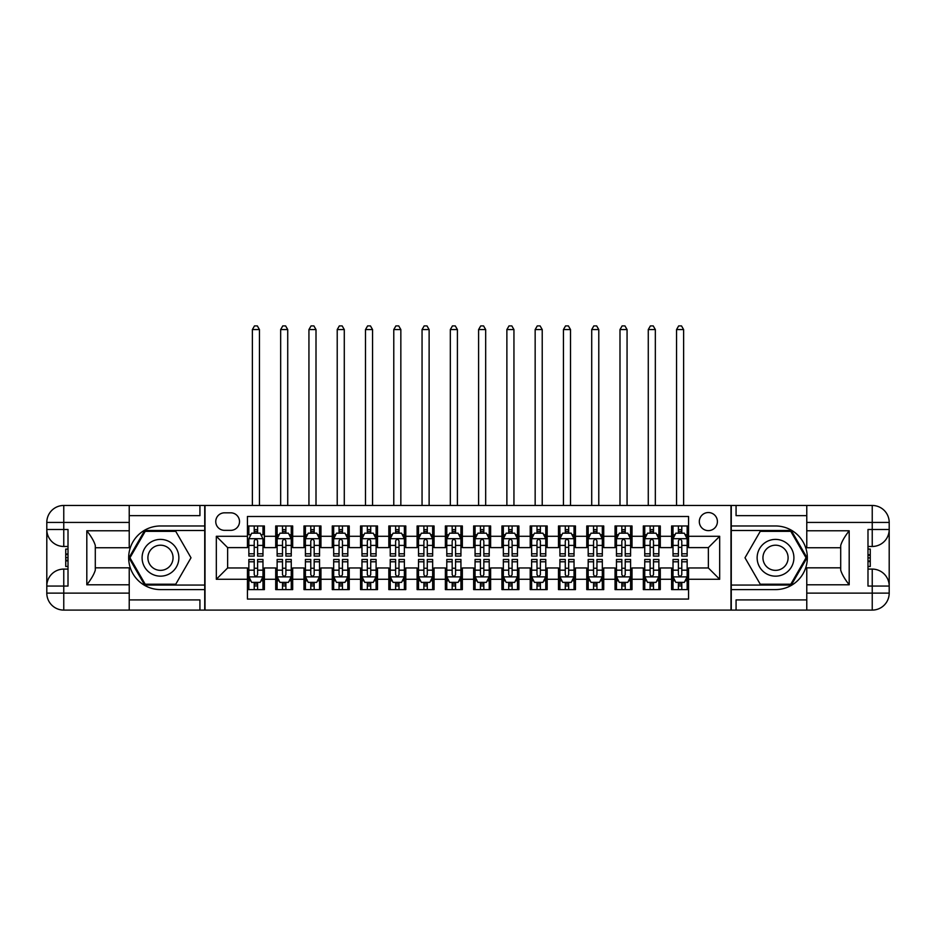 <?xml version="1.0" encoding="UTF-8"?>
<svg xmlns="http://www.w3.org/2000/svg" width="936" height="936" viewBox="0 0 936 936"><rect width="100%" height="100%" fill="white"/><g stroke="black" fill="none" stroke-linecap="round" stroke-linejoin="round"><path stroke-width="1.4" d="M708.365 512.542A9.044 9.044 0 0 0 699.309 521.586A9.044 9.044 0 0 0 708.365 530.63A9.044 9.044 0 0 0 717.409 521.586A9.044 9.044 0 0 0 708.365 512.542M129.226 599.918L199.93 599.918L199.93 610.096L806.773 610.096L806.773 593.131L872.235 593.131L872.235 586.065L867.988 586.065L867.988 529.507L872.235 529.507L872.235 522.44L806.773 522.44L806.773 530.782L849.186 530.782L849.186 584.789C844.658 578.975 841.838 574.084 840.703 570.094L840.703 545.466C841.838 541.488 844.658 536.585 849.186 530.782M688.568 525.973L671.603 525.973L671.603 536.293L660.289 536.293L660.289 547.607L671.603 547.607L671.603 536.293M660.289 536.293L660.289 525.973L643.324 525.973L643.324 536.293L632.011 536.293L632.011 547.607L643.324 547.607L643.324 536.293M632.011 536.293L632.011 525.973L615.046 525.973L615.046 536.293L603.732 536.293L603.732 547.607L615.046 547.607L615.046 536.293M603.732 536.293L603.732 525.973L586.767 525.973L586.767 536.293L575.453 536.293L575.453 547.607L586.767 547.607L586.767 536.293M575.453 536.293L575.453 525.973L558.488 525.973L558.488 536.293L547.174 536.293L547.174 547.607L558.488 547.607L558.488 536.293M547.174 536.293L547.174 525.973L530.209 525.973L530.209 536.293L518.895 536.293L518.895 547.607L530.209 547.607L530.209 536.293M518.895 536.293L518.895 525.973L501.93 525.973L501.93 536.293L490.628 536.293L490.628 547.607L501.93 547.607L501.93 536.293M490.628 536.293L490.628 525.973L473.651 525.973L473.651 536.293L462.349 536.293L462.349 547.607L473.651 547.607L473.651 536.293M462.349 536.293L462.349 525.973L445.372 525.973L445.372 536.293L434.07 536.293L434.07 547.607L445.372 547.607L445.372 536.293M434.07 536.293L434.07 525.973L417.105 525.973L417.105 536.293L405.791 536.293L405.791 547.607L417.105 547.607L417.105 536.293M405.791 536.293L405.791 525.973L388.826 525.973L388.826 536.293L377.512 536.293L377.512 547.607L388.826 547.607L388.826 536.293M377.512 536.293L377.512 525.973L360.547 525.973L360.547 536.293L349.233 536.293L349.233 547.607L360.547 547.607L360.547 536.293M349.233 536.293L349.233 525.973L332.268 525.973L332.268 536.293L320.954 536.293L320.954 547.607L332.268 547.607L332.268 536.293M320.954 536.293L320.954 525.973L303.989 525.973L303.989 536.293L292.675 536.293L292.675 547.607L303.989 547.607L303.989 536.293M292.675 536.293L292.675 525.973L275.71 525.973L275.71 547.607L264.397 547.607L264.397 525.973L247.432 525.973M247.432 589.598L264.397 589.598L264.397 567.965L275.71 567.965L275.71 589.598L292.675 589.598L292.675 567.965L303.989 567.965L303.989 579.279L292.675 579.279M303.989 579.279L303.989 589.598L320.954 589.598L320.954 567.965L332.268 567.965L332.268 579.279L320.954 579.279M332.268 579.279L332.268 589.598L349.233 589.598L349.233 567.965L360.547 567.965L360.547 579.279L349.233 579.279M360.547 579.279L360.547 589.598L377.512 589.598L377.512 567.965L388.826 567.965L388.826 579.279L377.512 579.279M388.826 579.279L388.826 589.598L405.791 589.598L405.791 567.965L417.105 567.965L417.105 579.279L405.791 579.279M417.105 579.279L417.105 589.598L434.07 589.598L434.07 567.965L445.372 567.965L445.372 579.279L434.07 579.279M445.372 579.279L445.372 589.598L462.349 589.598L462.349 567.965L473.651 567.965L473.651 579.279L462.349 579.279M473.651 579.279L473.651 589.598L490.628 589.598L490.628 567.965L501.93 567.965L501.93 579.279L490.628 579.279M501.93 579.279L501.93 589.598L518.895 589.598L518.895 567.965L530.209 567.965L530.209 579.279L518.895 579.279M530.209 579.279L530.209 589.598L547.174 589.598L547.174 567.965L558.488 567.965L558.488 579.279L547.174 579.279M558.488 579.279L558.488 589.598L575.453 589.598L575.453 567.965L586.767 567.965L586.767 579.279L575.453 579.279M586.767 579.279L586.767 589.598L603.732 589.598L603.732 567.965L615.046 567.965L615.046 579.279L603.732 579.279M615.046 579.279L615.046 589.598L632.011 589.598L632.011 567.965L643.324 567.965L643.324 579.279L632.011 579.279M643.324 579.279L643.324 589.598L660.289 589.598L660.289 567.965L671.603 567.965L671.603 579.279L660.289 579.279M224.523 530.349L230.747 530.349A8.763 8.763 0 0 0 239.511 521.586A8.763 8.763 0 0 0 230.747 512.823L224.523 512.823A8.763 8.763 0 0 0 215.76 521.586A8.763 8.763 0 0 0 224.523 530.349M806.773 515.654L736.07 515.654L736.07 505.463L730.981 505.463L730.981 610.096M730.981 505.463L129.226 505.463L129.226 522.44L63.765 522.44L63.765 529.507L68.012 529.507L68.012 586.065L63.765 586.065L63.765 593.131L129.226 593.131L129.226 584.789L86.814 584.789L86.814 530.782C91.342 536.585 94.162 541.488 95.296 545.466L95.296 570.094C94.162 574.084 91.342 578.975 86.814 584.789M205.019 610.096L205.019 505.463M688.568 536.293L688.568 516.496L247.432 516.496L247.432 547.607L227.635 547.607L227.635 567.965L247.432 567.965L247.432 599.063L688.568 599.063L688.568 567.965L708.365 567.965L708.365 547.607L688.568 547.607L688.568 536.293L719.679 536.293L719.679 579.279L688.568 579.279M247.432 579.279L216.321 579.279L216.321 536.293L247.432 536.293M671.603 579.279L671.603 589.598L688.568 589.598M247.432 533.04L248.847 533.04M254.218 533.04L257.611 533.04M262.981 533.04L264.397 533.04M247.432 547.314L248.847 547.314M254.218 547.314L257.611 547.314M262.981 547.314L264.397 547.314M247.432 568.246L248.847 568.246M254.218 568.246L257.611 568.246M262.981 568.246L264.397 568.246M247.432 582.531L248.847 582.531M254.218 582.531L257.611 582.531M262.981 582.531L264.397 582.531M275.71 547.314L277.126 547.314M282.496 547.314L285.889 547.314M291.26 547.314L292.675 547.314M275.71 533.04L277.126 533.04M282.496 533.04L285.889 533.04M291.26 533.04L292.675 533.04M275.71 568.246L277.126 568.246M282.496 568.246L285.889 568.246M291.26 568.246L292.675 568.246M275.71 582.531L277.126 582.531M282.496 582.531L285.889 582.531M291.26 582.531L292.675 582.531M303.989 568.246L305.405 568.246M310.775 568.246L314.168 568.246M319.539 568.246L320.954 568.246M303.989 582.531L305.405 582.531M310.775 582.531L314.168 582.531M319.539 582.531L320.954 582.531M303.989 533.04L305.405 533.04M310.775 533.04L314.168 533.04M319.539 533.04L320.954 533.04M303.989 547.314L305.405 547.314M310.775 547.314L314.168 547.314M319.539 547.314L320.954 547.314M332.268 568.246L333.684 568.246M339.054 568.246L342.447 568.246M347.818 568.246L349.233 568.246M332.268 582.531L333.684 582.531M339.054 582.531L342.447 582.531M347.818 582.531L349.233 582.531M332.268 533.04L333.684 533.04M339.054 533.04L342.447 533.04M347.818 533.04L349.233 533.04M332.268 547.314L333.684 547.314M339.054 547.314L342.447 547.314M347.818 547.314L349.233 547.314M360.547 568.246L361.963 568.246M367.333 568.246L370.726 568.246M376.096 568.246L377.512 568.246M360.547 582.531L361.963 582.531M367.333 582.531L370.726 582.531M376.096 582.531L377.512 582.531M360.547 533.04L361.963 533.04M367.333 533.04L370.726 533.04M376.096 533.04L377.512 533.04M360.547 547.314L361.963 547.314M367.333 547.314L370.726 547.314M376.096 547.314L377.512 547.314M388.826 568.246L390.23 568.246M395.612 568.246L399.005 568.246M404.375 568.246L405.791 568.246M388.826 582.531L390.23 582.531M395.612 582.531L399.005 582.531M404.375 582.531L405.791 582.531M388.826 533.04L390.23 533.04M395.612 533.04L399.005 533.04M404.375 533.04L405.791 533.04M388.826 547.314L390.23 547.314M395.612 547.314L399.005 547.314M404.375 547.314L405.791 547.314M417.105 568.246L418.509 568.246M423.891 568.246L427.284 568.246M432.654 568.246L434.07 568.246M417.105 582.531L418.509 582.531M423.891 582.531L427.284 582.531M432.654 582.531L434.07 582.531M417.105 533.04L418.509 533.04M423.891 533.04L427.284 533.04M432.654 533.04L434.07 533.04M417.105 547.314L418.509 547.314M423.891 547.314L427.284 547.314M432.654 547.314L434.07 547.314M445.372 568.246L446.788 568.246M452.17 568.246L455.563 568.246M460.933 568.246L462.349 568.246M445.372 582.531L446.788 582.531M452.17 582.531L455.563 582.531M460.933 582.531L462.349 582.531M445.372 533.04L446.788 533.04M452.17 533.04L455.563 533.04M460.933 533.04L462.349 533.04M445.372 547.314L446.788 547.314M452.17 547.314L455.563 547.314M460.933 547.314L462.349 547.314M473.651 568.246L475.067 568.246M480.437 568.246L483.83 568.246M489.212 568.246L490.628 568.246M473.651 582.531L475.067 582.531M480.437 582.531L483.83 582.531M489.212 582.531L490.628 582.531M473.651 533.04L475.067 533.04M480.437 533.04L483.83 533.04M489.212 533.04L490.628 533.04M473.651 547.314L475.067 547.314M480.437 547.314L483.83 547.314M489.212 547.314L490.628 547.314M501.93 568.246L503.346 568.246M508.716 568.246L512.109 568.246M517.491 568.246L518.895 568.246M501.93 582.531L503.346 582.531M508.716 582.531L512.109 582.531M517.491 582.531L518.895 582.531M501.93 533.04L503.346 533.04M508.716 533.04L512.109 533.04M517.491 533.04L518.895 533.04M501.93 547.314L503.346 547.314M508.716 547.314L512.109 547.314M517.491 547.314L518.895 547.314M530.209 568.246L531.625 568.246M536.995 568.246L540.388 568.246M545.77 568.246L547.174 568.246M530.209 582.531L531.625 582.531M536.995 582.531L540.388 582.531M545.77 582.531L547.174 582.531M530.209 533.04L531.625 533.04M536.995 533.04L540.388 533.04M545.77 533.04L547.174 533.04M530.209 547.314L531.625 547.314M536.995 547.314L540.388 547.314M545.77 547.314L547.174 547.314M558.488 568.246L559.904 568.246M565.274 568.246L568.667 568.246M574.037 568.246L575.453 568.246M558.488 582.531L559.904 582.531M565.274 582.531L568.667 582.531M574.037 582.531L575.453 582.531M558.488 533.04L559.904 533.04M565.274 533.04L568.667 533.04M574.037 533.04L575.453 533.04M558.488 547.314L559.904 547.314M565.274 547.314L568.667 547.314M574.037 547.314L575.453 547.314M586.767 568.246L588.182 568.246M593.553 568.246L596.946 568.246M602.316 568.246L603.732 568.246M586.767 582.531L588.182 582.531M593.553 582.531L596.946 582.531M602.316 582.531L603.732 582.531M586.767 533.04L588.182 533.04M593.553 533.04L596.946 533.04M602.316 533.04L603.732 533.04M586.767 547.314L588.182 547.314M593.553 547.314L596.946 547.314M602.316 547.314L603.732 547.314M615.046 568.246L616.461 568.246M621.832 568.246L625.225 568.246M630.595 568.246L632.011 568.246M615.046 582.531L616.461 582.531M621.832 582.531L625.225 582.531M630.595 582.531L632.011 582.531M615.046 533.04L616.461 533.04M621.832 533.04L625.225 533.04M630.595 533.04L632.011 533.04M615.046 547.314L616.461 547.314M621.832 547.314L625.225 547.314M630.595 547.314L632.011 547.314M643.324 568.246L644.74 568.246M650.11 568.246L653.503 568.246M658.874 568.246L660.289 568.246M643.324 582.531L644.74 582.531M650.11 582.531L653.503 582.531M658.874 582.531L660.289 582.531M643.324 533.04L644.74 533.04M650.11 533.04L653.503 533.04M658.874 533.04L660.289 533.04M643.324 547.314L644.74 547.314M650.11 547.314L653.503 547.314M658.874 547.314L660.289 547.314M671.603 568.246L673.019 568.246M678.389 568.246L681.782 568.246M687.153 568.246L688.568 568.246M671.603 582.531L673.019 582.531M678.389 582.531L681.782 582.531M687.153 582.531L688.568 582.531M671.603 533.04L673.019 533.04M678.389 533.04L681.782 533.04M687.153 533.04L688.568 533.04M671.603 547.314L673.019 547.314M678.389 547.314L681.782 547.314M687.153 547.314L688.568 547.314M227.635 547.607L216.321 536.293M227.635 567.965L216.321 579.279M719.679 536.293L708.365 547.607M719.679 579.279L708.365 567.965M257.611 525.973L257.611 533.181L257.611 529.647L254.218 529.647M262.981 553.784L257.611 553.784L257.611 556.089L262.981 556.089L262.981 538.832L260.161 533.181L251.679 533.181L248.847 538.832L248.847 556.089L254.218 556.089L254.218 553.784L248.847 553.784M250.895 534.737L248.847 534.737L248.847 525.973M248.847 534.795L248.847 529.647M262.981 534.795L262.981 529.647M260.933 534.737L262.981 534.737L262.981 525.973M254.218 533.181L254.218 525.973M257.611 553.784L257.611 540.961C256.487 538.773 255.352 538.773 254.218 540.961L254.218 550.497M248.847 545.395L254.218 545.395L254.218 553.784M259.447 505.463L259.447 329.577L252.381 329.577L252.381 505.463M252.381 329.577L254.498 325.904L257.33 325.904L259.447 329.577M254.218 585.924L257.611 585.924M248.847 561.787L254.218 561.787L254.218 559.482L248.847 559.482L248.847 576.728L251.679 582.379L260.161 582.379L262.981 576.728L262.981 559.482L257.611 559.482L257.611 561.787L262.981 561.787M262.981 576.728L262.981 589.598M248.847 576.728L248.847 589.598M257.611 582.379L257.611 589.598M254.218 589.598L254.218 582.379M254.218 561.787L254.218 574.61C255.352 576.787 256.476 576.787 257.611 574.61L257.611 561.787M169.673 541.862A18.381 18.381 0 0 0 144.553 548.59A18.381 18.381 0 0 0 151.293 573.698A18.381 18.381 0 0 0 176.401 566.97A18.381 18.381 0 0 0 169.673 541.862M166.772 546.881A12.589 12.589 0 0 0 149.584 551.491A12.589 12.589 0 0 0 154.183 568.678A12.589 12.589 0 0 0 171.37 564.069A12.589 12.589 0 0 0 166.772 546.881M175.746 584.228L145.209 584.228L129.952 557.786L145.209 531.344L175.746 531.344L191.002 557.786L175.746 584.228M784.707 541.862A18.381 18.381 0 0 0 759.599 548.59A18.381 18.381 0 0 0 766.327 573.698A18.381 18.381 0 0 0 791.447 566.97A18.381 18.381 0 0 0 784.707 541.862M781.817 546.881A12.589 12.589 0 0 0 764.63 551.491A12.589 12.589 0 0 0 769.228 568.678A12.589 12.589 0 0 0 786.415 564.069A12.589 12.589 0 0 0 781.817 546.881M790.791 584.228L760.254 584.228L744.997 557.786L760.254 531.344L790.791 531.344L806.048 557.786L790.791 584.228M204.727 505.463L204.727 525.973L160.477 525.973A31.812 31.812 0 0 0 128.665 557.786A31.812 31.812 0 0 0 160.477 589.598L204.727 589.598L204.727 610.096M86.814 530.782L129.226 530.782L129.226 522.44M129.226 530.782L129.226 547.747L95.296 547.747M129.226 593.131L129.226 610.096L63.765 610.096A16.965 16.965 0 0 1 46.8 593.131L46.8 522.44A16.965 16.965 0 0 1 63.765 505.463L129.226 505.463M204.727 525.973L204.727 530.49L144.717 530.49L128.969 557.786L144.717 585.07L204.727 585.07L204.727 530.49M204.727 585.07L204.727 589.598M95.296 567.824L129.226 567.824L129.226 584.789M199.93 610.096L129.226 610.096M46.8 586.065A16.965 16.965 0 0 1 63.765 569.088A16.965 16.965 0 0 0 46.8 586.065L63.765 586.065L63.765 569.088L68.012 569.088M68.012 546.472L63.765 546.472L63.765 529.507L46.8 529.507A16.965 16.965 0 0 0 63.765 546.472A16.965 16.965 0 0 1 46.8 529.507M199.93 505.463L199.93 515.654L129.226 515.654M68.012 549.081L65.742 549.081L65.742 560.278L68.012 560.278M65.742 557.645L68.012 557.645M65.742 554.521L68.012 554.521M65.742 554.018L68.012 554.018M65.742 560.278L65.742 566.479L68.012 566.479M65.742 560.84L68.012 560.84M731.273 610.096L731.273 589.598L775.523 589.598A31.812 31.812 0 0 0 807.335 557.786A31.812 31.812 0 0 0 775.523 525.973L731.273 525.973L731.273 505.463M849.186 584.789L806.773 584.789L806.773 593.131M806.773 584.789L806.773 567.824L840.703 567.824M806.773 522.44L806.773 505.463L872.235 505.463A16.965 16.965 0 0 1 889.2 522.44L889.2 593.131A16.965 16.965 0 0 1 872.235 610.096L806.773 610.096M731.273 589.598L731.273 585.07L791.283 585.07L807.031 557.786L791.283 530.49L731.273 530.49L731.273 585.07M731.273 530.49L731.273 525.973M840.703 547.747L806.773 547.747L806.773 530.782M736.07 505.463L806.773 505.463M889.2 529.507A16.965 16.965 0 0 1 872.235 546.472A16.965 16.965 0 0 0 889.2 529.507L872.235 529.507L872.235 546.472L867.988 546.472M867.988 569.088L872.235 569.088L872.235 586.065L889.2 586.065A16.965 16.965 0 0 0 872.235 569.088A16.965 16.965 0 0 1 889.2 586.065M736.07 610.096L736.07 599.918L806.773 599.918M867.988 566.479L870.258 566.479L870.258 555.282L867.988 555.282M870.258 557.914L867.988 557.914M870.258 561.038L867.988 561.038M870.258 561.553L867.988 561.553M870.258 555.282L870.258 549.081L867.988 549.081M870.258 554.732L867.988 554.732M285.889 529.647L282.496 529.647M291.26 553.784L285.889 553.784L285.889 556.089L291.26 556.089L291.26 538.832L288.44 533.181L279.946 533.181L277.126 538.832L277.126 556.089L282.496 556.089L282.496 553.784L277.126 553.784M277.126 538.832L277.126 525.973M291.26 538.832L291.26 525.973M282.496 533.181L282.496 525.973M285.889 525.973L285.889 533.181M285.889 553.784L285.889 540.961C284.755 538.773 283.631 538.773 282.496 540.961L282.496 553.784M287.726 505.463L287.726 329.577L280.66 329.577L280.66 505.463M280.66 329.577L282.777 325.904L285.609 325.904L287.726 329.577M314.168 529.647L310.775 529.647M319.539 553.784L314.168 553.784L314.168 556.089L319.539 556.089L319.539 538.832L316.707 533.181L308.225 533.181L305.405 538.832L305.405 556.089L310.775 556.089L310.775 553.784L305.405 553.784M305.405 538.832L305.405 525.973M319.539 538.832L319.539 525.973M310.775 533.181L310.775 525.973M314.168 525.973L314.168 533.181M314.168 553.784L314.168 540.961C313.034 538.773 311.91 538.773 310.775 540.961L310.775 553.784M316.005 505.463L316.005 329.577L308.938 329.577L308.938 505.463M308.938 329.577L311.056 325.904L313.888 325.904L316.005 329.577M342.447 529.647L339.054 529.647M347.818 553.784L342.447 553.784L342.447 556.089L347.818 556.089L347.818 538.832L344.986 533.181L336.504 533.181L333.684 538.832L333.684 556.089L339.054 556.089L339.054 553.784L333.684 553.784M333.684 538.832L333.684 525.973M347.818 538.832L347.818 525.973M339.054 533.181L339.054 525.973M342.447 525.973L342.447 533.181M342.447 553.784L342.447 540.961C341.312 538.773 340.189 538.773 339.054 540.961L339.054 553.784M344.284 505.463L344.284 329.577L337.217 329.577L337.217 505.463M337.217 329.577L339.335 325.904L342.166 325.904L344.284 329.577M370.726 529.647L367.333 529.647M376.096 553.784L370.726 553.784L370.726 556.089L376.096 556.089L376.096 538.832L373.265 533.181L364.783 533.181L361.963 538.832L361.963 556.089L367.333 556.089L367.333 553.784L361.963 553.784M361.963 538.832L361.963 525.973M376.096 538.832L376.096 525.973M367.333 533.181L367.333 525.973M370.726 525.973L370.726 533.181M370.726 553.784L370.726 540.961C369.591 538.773 368.468 538.773 367.333 540.961L367.333 553.784M372.563 505.463L372.563 329.577L365.496 329.577L365.496 505.463M365.496 329.577L367.614 325.904L370.445 325.904L372.563 329.577M282.496 585.924L285.889 585.924M277.126 561.787L282.496 561.787L282.496 559.482L277.126 559.482L277.126 576.728L279.946 582.379L288.44 582.379L291.26 576.728L291.26 559.482L285.889 559.482L285.889 561.787L291.26 561.787M291.26 576.728L291.26 589.598M277.126 576.728L277.126 589.598M285.889 582.379L285.889 589.598M282.496 589.598L282.496 582.379M282.496 561.787L282.496 574.61C283.631 576.787 284.755 576.787 285.889 574.61L285.889 561.787M310.775 585.924L314.168 585.924M305.405 561.787L310.775 561.787L310.775 559.482L305.405 559.482L305.405 576.728L308.225 582.379L316.707 582.379L319.539 576.728L319.539 559.482L314.168 559.482L314.168 561.787L319.539 561.787M319.539 576.728L319.539 589.598M305.405 576.728L305.405 589.598M314.168 582.379L314.168 589.598M310.775 589.598L310.775 582.379M310.775 561.787L310.775 574.61C311.899 576.787 313.034 576.787 314.168 574.61L314.168 561.787M339.054 585.924L342.447 585.924M333.684 561.787L339.054 561.787L339.054 559.482L333.684 559.482L333.684 576.728L336.504 582.379L344.986 582.379L347.818 576.728L347.818 559.482L342.447 559.482L342.447 561.787L347.818 561.787M347.818 576.728L347.818 589.598M333.684 576.728L333.684 589.598M342.447 582.379L342.447 589.598M339.054 589.598L339.054 582.379M339.054 561.787L339.054 574.61C340.177 576.787 341.312 576.787 342.447 574.61L342.447 561.787M367.333 585.924L370.726 585.924M361.963 561.787L367.333 561.787L367.333 559.482L361.963 559.482L361.963 576.728L364.783 582.379L373.265 582.379L376.096 576.728L376.096 559.482L370.726 559.482L370.726 561.787L376.096 561.787M376.096 576.728L376.096 589.598M361.963 576.728L361.963 589.598M370.726 582.379L370.726 589.598M367.333 589.598L367.333 582.379M367.333 561.787L367.333 574.61C368.456 576.787 369.591 576.787 370.726 574.61L370.726 561.787M399.005 529.647L395.612 529.647M404.375 553.784L399.005 553.784L399.005 556.089L404.375 556.089L404.375 538.832L401.544 533.181L393.061 533.181L390.23 538.832L390.23 556.089L395.612 556.089L395.612 553.784L390.23 553.784M390.23 538.832L390.23 525.973M404.375 538.832L404.375 525.973M395.612 533.181L395.612 525.973M399.005 525.973L399.005 533.181M399.005 553.784L399.005 540.961C397.87 538.773 396.735 538.773 395.612 540.961L395.612 553.784M400.842 505.463L400.842 329.577L393.775 329.577L393.775 505.463M393.775 329.577L395.893 325.904L398.724 325.904L400.842 329.577M395.612 585.924L399.005 585.924M390.23 561.787L395.612 561.787L395.612 559.482L390.23 559.482L390.23 576.728L393.061 582.379L401.544 582.379L404.375 576.728L404.375 559.482L399.005 559.482L399.005 561.787L404.375 561.787M404.375 576.728L404.375 589.598M390.23 576.728L390.23 589.598M399.005 582.379L399.005 589.598M395.612 589.598L395.612 582.379M395.612 561.787L395.612 574.61C396.735 576.787 397.87 576.787 399.005 574.61L399.005 561.787M427.284 529.647L423.891 529.647M432.654 553.784L427.284 553.784L427.284 556.089L432.654 556.089L432.654 538.832L429.823 533.181L421.34 533.181L418.509 538.832L418.509 556.089L423.891 556.089L423.891 553.784L418.509 553.784M418.509 538.832L418.509 525.973M432.654 538.832L432.654 525.973M423.891 533.181L423.891 525.973M427.284 525.973L427.284 533.181M427.284 553.784L427.284 540.961C426.149 538.773 425.014 538.773 423.891 540.961L423.891 553.784M429.121 505.463L429.121 329.577L422.054 329.577L422.054 505.463M422.054 329.577L424.172 325.904L426.991 325.904L429.121 329.577M423.891 585.924L427.284 585.924M418.509 561.787L423.891 561.787L423.891 559.482L418.509 559.482L418.509 576.728L421.34 582.379L429.823 582.379L432.654 576.728L432.654 559.482L427.284 559.482L427.284 561.787L432.654 561.787M432.654 576.728L432.654 589.598M418.509 576.728L418.509 589.598M427.284 582.379L427.284 589.598M423.891 589.598L423.891 582.379M423.891 561.787L423.891 574.61C425.014 576.787 426.149 576.787 427.284 574.61L427.284 561.787M455.563 529.647L452.17 529.647M460.933 553.784L455.563 553.784L455.563 556.089L460.933 556.089L460.933 538.832L458.102 533.181L449.619 533.181L446.788 538.832L446.788 556.089L452.17 556.089L452.17 553.784L446.788 553.784M446.788 538.832L446.788 525.973M460.933 538.832L460.933 525.973M452.17 533.181L452.17 525.973M455.563 525.973L455.563 533.181M455.563 553.784L455.563 540.961C454.428 538.773 453.293 538.773 452.17 540.961L452.17 553.784M457.4 505.463L457.4 329.577L450.321 329.577L450.321 505.463M450.321 329.577L452.451 325.904L455.27 325.904L457.4 329.577M452.17 585.924L455.563 585.924M446.788 561.787L452.17 561.787L452.17 559.482L446.788 559.482L446.788 576.728L449.619 582.379L458.102 582.379L460.933 576.728L460.933 559.482L455.563 559.482L455.563 561.787L460.933 561.787M460.933 576.728L460.933 589.598M446.788 576.728L446.788 589.598M455.563 582.379L455.563 589.598M452.17 589.598L452.17 582.379M452.17 561.787L452.17 574.61C453.293 576.787 454.428 576.787 455.563 574.61L455.563 561.787M483.83 529.647L480.437 529.647M489.212 553.784L483.83 553.784L483.83 556.089L489.212 556.089L489.212 538.832L486.381 533.181L477.898 533.181L475.067 538.832L475.067 556.089L480.437 556.089L480.437 553.784L475.067 553.784M475.067 538.832L475.067 525.973M489.212 538.832L489.212 525.973M480.437 533.181L480.437 525.973M483.83 525.973L483.83 533.181M483.83 553.784L483.83 540.961C482.707 538.773 481.572 538.773 480.437 540.961L480.437 553.784M485.679 505.463L485.679 329.577L478.6 329.577L478.6 505.463M478.6 329.577L480.73 325.904L483.549 325.904L485.679 329.577M480.437 585.924L483.83 585.924M475.067 561.787L480.437 561.787L480.437 559.482L475.067 559.482L475.067 576.728L477.898 582.379L486.381 582.379L489.212 576.728L489.212 559.482L483.83 559.482L483.83 561.787L489.212 561.787M489.212 576.728L489.212 589.598M475.067 576.728L475.067 589.598M483.83 582.379L483.83 589.598M480.437 589.598L480.437 582.379M480.437 561.787L480.437 574.61C481.572 576.787 482.707 576.787 483.83 574.61L483.83 561.787M512.109 529.647L508.716 529.647M517.491 553.784L512.109 553.784L512.109 556.089L517.491 556.089L517.491 538.832L514.66 533.181L506.177 533.181L503.346 538.832L503.346 556.089L508.716 556.089L508.716 553.784L503.346 553.784M503.346 538.832L503.346 525.973M517.491 538.832L517.491 525.973M508.716 533.181L508.716 525.973M512.109 525.973L512.109 533.181M512.109 553.784L512.109 540.961C510.986 538.773 509.851 538.773 508.716 540.961L508.716 553.784M513.946 505.463L513.946 329.577L506.879 329.577L506.879 505.463M506.879 329.577L509.008 325.904L511.828 325.904L513.946 329.577M508.716 585.924L512.109 585.924M503.346 561.787L508.716 561.787L508.716 559.482L503.346 559.482L503.346 576.728L506.177 582.379L514.66 582.379L517.491 576.728L517.491 559.482L512.109 559.482L512.109 561.787L517.491 561.787M517.491 576.728L517.491 589.598M503.346 576.728L503.346 589.598M512.109 582.379L512.109 589.598M508.716 589.598L508.716 582.379M508.716 561.787L508.716 574.61C509.851 576.787 510.986 576.787 512.109 574.61L512.109 561.787M540.388 529.647L536.995 529.647M545.77 553.784L540.388 553.784L540.388 556.089L545.77 556.089L545.77 538.832L542.938 533.181L534.456 533.181L531.625 538.832L531.625 556.089L536.995 556.089L536.995 553.784L531.625 553.784M531.625 538.832L531.625 525.973M545.77 538.832L545.77 525.973M536.995 533.181L536.995 525.973M540.388 525.973L540.388 533.181M540.388 553.784L540.388 540.961C539.265 538.773 538.13 538.773 536.995 540.961L536.995 553.784M542.225 505.463L542.225 329.577L535.158 329.577L535.158 505.463M535.158 329.577L537.276 325.904L540.107 325.904L542.225 329.577M536.995 585.924L540.388 585.924M531.625 561.787L536.995 561.787L536.995 559.482L531.625 559.482L531.625 576.728L534.456 582.379L542.938 582.379L545.77 576.728L545.77 559.482L540.388 559.482L540.388 561.787L545.77 561.787M545.77 576.728L545.77 589.598M531.625 576.728L531.625 589.598M540.388 582.379L540.388 589.598M536.995 589.598L536.995 582.379M536.995 561.787L536.995 574.61C538.13 576.787 539.265 576.787 540.388 574.61L540.388 561.787M568.667 529.647L565.274 529.647M574.037 553.784L568.667 553.784L568.667 556.089L574.037 556.089L574.037 538.832L571.217 533.181L562.735 533.181L559.904 538.832L559.904 556.089L565.274 556.089L565.274 553.784L559.904 553.784M559.904 538.832L559.904 525.973M574.037 538.832L574.037 525.973M565.274 533.181L565.274 525.973M568.667 525.973L568.667 533.181M568.667 553.784L568.667 540.961C567.544 538.773 566.409 538.773 565.274 540.961L565.274 553.784M570.504 505.463L570.504 329.577L563.437 329.577L563.437 505.463M563.437 329.577L565.555 325.904L568.386 325.904L570.504 329.577M565.274 585.924L568.667 585.924M559.904 561.787L565.274 561.787L565.274 559.482L559.904 559.482L559.904 576.728L562.735 582.379L571.217 582.379L574.037 576.728L574.037 559.482L568.667 559.482L568.667 561.787L574.037 561.787M574.037 576.728L574.037 589.598M559.904 576.728L559.904 589.598M568.667 582.379L568.667 589.598M565.274 589.598L565.274 582.379M565.274 561.787L565.274 574.61C566.409 576.787 567.532 576.787 568.667 574.61L568.667 561.787M596.946 529.647L593.553 529.647M602.316 553.784L596.946 553.784L596.946 556.089L602.316 556.089L602.316 538.832L599.496 533.181L591.014 533.181L588.182 538.832L588.182 556.089L593.553 556.089L593.553 553.784L588.182 553.784M588.182 538.832L588.182 525.973M602.316 538.832L602.316 525.973M593.553 533.181L593.553 525.973M596.946 525.973L596.946 533.181M596.946 553.784L596.946 540.961C595.822 538.773 594.688 538.773 593.553 540.961L593.553 553.784M598.783 505.463L598.783 329.577L591.716 329.577L591.716 505.463M591.716 329.577L593.833 325.904L596.665 325.904L598.783 329.577M593.553 585.924L596.946 585.924M588.182 561.787L593.553 561.787L593.553 559.482L588.182 559.482L588.182 576.728L591.014 582.379L599.496 582.379L602.316 576.728L602.316 559.482L596.946 559.482L596.946 561.787L602.316 561.787M602.316 576.728L602.316 589.598M588.182 576.728L588.182 589.598M596.946 582.379L596.946 589.598M593.553 589.598L593.553 582.379M593.553 561.787L593.553 574.61C594.688 576.787 595.811 576.787 596.946 574.61L596.946 561.787M625.225 529.647L621.832 529.647M630.595 553.784L625.225 553.784L625.225 556.089L630.595 556.089L630.595 538.832L627.775 533.181L619.293 533.181L616.461 538.832L616.461 556.089L621.832 556.089L621.832 553.784L616.461 553.784M616.461 538.832L616.461 525.973M630.595 538.832L630.595 525.973M621.832 533.181L621.832 525.973M625.225 525.973L625.225 533.181M625.225 553.784L625.225 540.961C624.101 538.773 622.966 538.773 621.832 540.961L621.832 553.784M627.062 505.463L627.062 329.577L619.995 329.577L619.995 505.463M619.995 329.577L622.112 325.904L624.944 325.904L627.062 329.577M621.832 585.924L625.225 585.924M616.461 561.787L621.832 561.787L621.832 559.482L616.461 559.482L616.461 576.728L619.293 582.379L627.775 582.379L630.595 576.728L630.595 559.482L625.225 559.482L625.225 561.787L630.595 561.787M630.595 576.728L630.595 589.598M616.461 576.728L616.461 589.598M625.225 582.379L625.225 589.598M621.832 589.598L621.832 582.379M621.832 561.787L621.832 574.61C622.966 576.787 624.09 576.787 625.225 574.61L625.225 561.787M653.503 529.647L650.11 529.647M658.874 553.784L653.503 553.784L653.503 556.089L658.874 556.089L658.874 538.832L656.054 533.181L647.56 533.181L644.74 538.832L644.74 556.089L650.11 556.089L650.11 553.784L644.74 553.784M644.74 538.832L644.74 525.973M658.874 538.832L658.874 525.973M650.11 533.181L650.11 525.973M653.503 525.973L653.503 533.181M653.503 553.784L653.503 540.961C652.369 538.773 651.245 538.773 650.11 540.961L650.11 553.784M655.34 505.463L655.34 329.577L648.274 329.577L648.274 505.463M648.274 329.577L650.391 325.904L653.223 325.904L655.34 329.577M650.11 585.924L653.503 585.924M644.74 561.787L650.11 561.787L650.11 559.482L644.74 559.482L644.74 576.728L647.56 582.379L656.054 582.379L658.874 576.728L658.874 559.482L653.503 559.482L653.503 561.787L658.874 561.787M658.874 576.728L658.874 589.598M644.74 576.728L644.74 589.598M653.503 582.379L653.503 589.598M650.11 589.598L650.11 582.379M650.11 561.787L650.11 574.61C651.245 576.787 652.369 576.787 653.503 574.61L653.503 561.787M681.782 529.647L678.389 529.647M687.153 553.784L681.782 553.784L681.782 556.089L687.153 556.089L687.153 538.832L684.321 533.181L675.839 533.181L673.019 538.832L673.019 556.089L678.389 556.089L678.389 553.784L673.019 553.784M673.019 538.832L673.019 525.973M687.153 538.832L687.153 525.973M678.389 533.181L678.389 525.973M681.782 525.973L681.782 533.181M681.782 553.784L681.782 540.961C680.647 538.773 679.524 538.773 678.389 540.961L678.389 553.784M683.619 505.463L683.619 329.577L676.553 329.577L676.553 505.463M676.553 329.577L678.67 325.904L681.502 325.904L683.619 329.577M678.389 585.924L681.782 585.924M673.019 561.787L678.389 561.787L678.389 559.482L673.019 559.482L673.019 576.728L675.839 582.379L684.321 582.379L687.153 576.728L687.153 559.482L681.782 559.482L681.782 561.787L687.153 561.787M687.153 576.728L687.153 589.598M673.019 576.728L673.019 589.598M681.782 582.379L681.782 589.598M678.389 589.598L678.389 582.379M678.389 561.787L678.389 574.61C679.513 576.787 680.647 576.787 681.782 574.61L681.782 561.787M275.71 579.279L264.397 579.279M275.71 536.293L264.397 536.293M262.911 538.691L248.917 538.691M262.981 545.395L257.611 545.395M257.611 531.449L254.218 531.449M248.917 576.868L262.911 576.868M262.981 580.823L260.933 580.823M250.895 580.823L248.847 580.823M257.611 570.176L262.981 570.176M248.847 570.176L254.218 570.176M254.218 584.122L257.611 584.122M63.765 505.463A16.965 16.965 0 0 0 46.8 522.44L63.765 522.44L63.765 505.463M63.765 610.096L63.765 593.131L46.8 593.131A16.965 16.965 0 0 0 63.765 610.096M872.235 610.096A16.965 16.965 0 0 0 889.2 593.131L872.235 593.131L872.235 610.096M872.235 505.463L872.235 522.44L889.2 522.44A16.965 16.965 0 0 0 872.235 505.463M291.19 538.691L277.196 538.691M277.126 534.737L279.174 534.737M289.212 534.737L291.26 534.737M282.496 545.395L277.126 545.395M291.26 545.395L285.889 545.395M285.889 531.449L282.496 531.449M319.469 538.691L305.475 538.691M305.405 534.737L307.453 534.737M317.491 534.737L319.539 534.737M310.775 545.395L305.405 545.395M319.539 545.395L314.168 545.395M314.168 531.449L310.775 531.449M347.747 538.691L333.754 538.691M333.684 534.737L335.731 534.737M345.77 534.737L347.818 534.737M339.054 545.395L333.684 545.395M347.818 545.395L342.447 545.395M342.447 531.449L339.054 531.449M376.026 538.691L362.033 538.691M361.963 534.737L364.01 534.737M374.049 534.737L376.096 534.737M367.333 545.395L361.963 545.395M376.096 545.395L370.726 545.395M370.726 531.449L367.333 531.449M277.196 576.868L291.19 576.868M291.26 580.823L289.212 580.823M279.174 580.823L277.126 580.823M285.889 570.176L291.26 570.176M277.126 570.176L282.496 570.176M282.496 584.122L285.889 584.122M305.475 576.868L319.469 576.868M319.539 580.823L317.491 580.823M307.453 580.823L305.405 580.823M314.168 570.176L319.539 570.176M305.405 570.176L310.775 570.176M310.775 584.122L314.168 584.122M333.754 576.868L347.747 576.868M347.818 580.823L345.77 580.823M335.731 580.823L333.684 580.823M342.447 570.176L347.818 570.176M333.684 570.176L339.054 570.176M339.054 584.122L342.447 584.122M362.033 576.868L376.026 576.868M376.096 580.823L374.049 580.823M364.01 580.823L361.963 580.823M370.726 570.176L376.096 570.176M361.963 570.176L367.333 570.176M367.333 584.122L370.726 584.122M404.305 538.691L390.312 538.691M390.23 534.737L392.289 534.737M402.328 534.737L404.375 534.737M395.612 545.395L390.23 545.395M404.375 545.395L399.005 545.395M399.005 531.449L395.612 531.449M390.312 576.868L404.305 576.868M404.375 580.823L402.328 580.823M392.289 580.823L390.23 580.823M399.005 570.176L404.375 570.176M390.23 570.176L395.612 570.176M395.612 584.122L399.005 584.122M432.584 538.691L418.579 538.691M418.509 534.737L420.568 534.737M430.607 534.737L432.654 534.737M423.891 545.395L418.509 545.395M432.654 545.395L427.284 545.395M427.284 531.449L423.891 531.449M418.579 576.868L432.584 576.868M432.654 580.823L430.607 580.823M420.568 580.823L418.509 580.823M427.284 570.176L432.654 570.176M418.509 570.176L423.891 570.176M423.891 584.122L427.284 584.122M460.863 538.691L446.858 538.691M446.788 534.737L448.847 534.737M458.886 534.737L460.933 534.737M452.17 545.395L446.788 545.395M460.933 545.395L455.563 545.395M455.563 531.449L452.17 531.449M446.858 576.868L460.863 576.868M460.933 580.823L458.886 580.823M448.847 580.823L446.788 580.823M455.563 570.176L460.933 570.176M446.788 570.176L452.17 570.176M452.17 584.122L455.563 584.122M489.142 538.691L475.137 538.691M475.067 534.737L477.114 534.737M487.153 534.737L489.212 534.737M480.437 545.395L475.067 545.395M489.212 545.395L483.83 545.395M483.83 531.449L480.437 531.449M475.137 576.868L489.142 576.868M489.212 580.823L487.153 580.823M477.114 580.823L475.067 580.823M483.83 570.176L489.212 570.176M475.067 570.176L480.437 570.176M480.437 584.122L483.83 584.122M517.421 538.691L503.416 538.691M503.346 534.737L505.393 534.737M515.432 534.737L517.491 534.737M508.716 545.395L503.346 545.395M517.491 545.395L512.109 545.395M512.109 531.449L508.716 531.449M503.416 576.868L517.421 576.868M517.491 580.823L515.432 580.823M505.393 580.823L503.346 580.823M512.109 570.176L517.491 570.176M503.346 570.176L508.716 570.176M508.716 584.122L512.109 584.122M545.688 538.691L531.695 538.691M531.625 534.737L533.672 534.737M543.711 534.737L545.77 534.737M536.995 545.395L531.625 545.395M545.77 545.395L540.388 545.395M540.388 531.449L536.995 531.449M531.695 576.868L545.688 576.868M545.77 580.823L543.711 580.823M533.672 580.823L531.625 580.823M540.388 570.176L545.77 570.176M531.625 570.176L536.995 570.176M536.995 584.122L540.388 584.122M573.967 538.691L559.974 538.691M559.904 534.737L561.951 534.737M571.99 534.737L574.037 534.737M565.274 545.395L559.904 545.395M574.037 545.395L568.667 545.395M568.667 531.449L565.274 531.449M559.974 576.868L573.967 576.868M574.037 580.823L571.99 580.823M561.951 580.823L559.904 580.823M568.667 570.176L574.037 570.176M559.904 570.176L565.274 570.176M565.274 584.122L568.667 584.122M602.246 538.691L588.253 538.691M588.182 534.737L590.23 534.737M600.268 534.737L602.316 534.737M593.553 545.395L588.182 545.395M602.316 545.395L596.946 545.395M596.946 531.449L593.553 531.449M588.253 576.868L602.246 576.868M602.316 580.823L600.268 580.823M590.23 580.823L588.182 580.823M596.946 570.176L602.316 570.176M588.182 570.176L593.553 570.176M593.553 584.122L596.946 584.122M630.525 538.691L616.532 538.691M616.461 534.737L618.509 534.737M628.547 534.737L630.595 534.737M621.832 545.395L616.461 545.395M630.595 545.395L625.225 545.395M625.225 531.449L621.832 531.449M616.532 576.868L630.525 576.868M630.595 580.823L628.547 580.823M618.509 580.823L616.461 580.823M625.225 570.176L630.595 570.176M616.461 570.176L621.832 570.176M621.832 584.122L625.225 584.122M658.804 538.691L644.81 538.691M644.74 534.737L646.788 534.737M656.826 534.737L658.874 534.737M650.11 545.395L644.74 545.395M658.874 545.395L653.503 545.395M653.503 531.449L650.11 531.449M644.81 576.868L658.804 576.868M658.874 580.823L656.826 580.823M646.788 580.823L644.74 580.823M653.503 570.176L658.874 570.176M644.74 570.176L650.11 570.176M650.11 584.122L653.503 584.122M687.082 538.691L673.089 538.691M673.019 534.737L675.067 534.737M685.105 534.737L687.153 534.737M678.389 545.395L673.019 545.395M687.153 545.395L681.782 545.395M681.782 531.449L678.389 531.449M673.089 576.868L687.082 576.868M687.153 580.823L685.105 580.823M675.067 580.823L673.019 580.823M681.782 570.176L687.153 570.176M673.019 570.176L678.389 570.176M678.389 584.122L681.782 584.122"/></g></svg>
